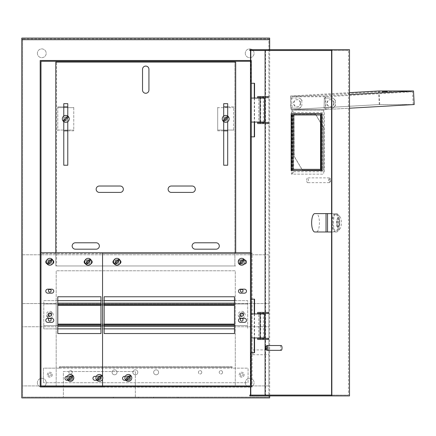 <?xml version="1.0" encoding="UTF-8"?>
<svg xmlns="http://www.w3.org/2000/svg" width="436" height="436" viewBox="0 0 436 436"><rect width="100%" height="100%" fill="white"/><g stroke="black" fill="none" stroke-linecap="round" stroke-linejoin="round"><path stroke-width="0.33" stroke-dasharray="2.18 1.64" d="M264.592 98.062L251.278 98.062L251.278 122.053L251.278 98.062M264.592 122.053L258.755 122.053L258.761 98.062L258.755 122.053L251.278 122.053M260.074 122.053L260.074 98.062M264.592 313.947L251.278 313.947L251.278 337.938L251.278 313.947M264.592 337.938L258.755 337.938L258.761 313.947L258.755 337.938L251.278 337.938M260.074 337.938L260.074 313.947M115.589 261.774A1.357 1.357 0 0 0 116.952 263.137A1.357 1.357 0 0 0 118.309 261.774A1.357 1.357 0 0 0 116.952 260.417A1.357 1.357 0 0 0 115.589 261.774A1.357 1.357 0 0 0 116.952 263.137A1.357 1.357 0 0 0 118.309 261.774A1.357 1.357 0 0 0 116.952 260.417A1.357 1.357 0 0 0 115.589 261.774M86.808 261.774A1.357 1.357 0 0 0 88.165 263.137A1.357 1.357 0 0 0 89.522 261.774A1.357 1.357 0 0 0 88.165 260.417A1.357 1.357 0 0 0 86.808 261.774A1.357 1.357 0 0 0 88.165 263.137A1.357 1.357 0 0 0 89.522 261.774A1.357 1.357 0 0 0 88.165 260.417A1.357 1.357 0 0 0 86.808 261.774M48.423 314.748A1.357 1.357 0 0 0 49.786 316.105A1.357 1.357 0 0 0 51.143 314.748A1.357 1.357 0 0 0 49.786 313.391A1.357 1.357 0 0 0 48.423 314.748A1.357 1.357 0 0 0 49.786 316.105A1.357 1.357 0 0 0 51.143 314.748A1.357 1.357 0 0 0 49.786 313.391A1.357 1.357 0 0 0 48.423 314.748M48.423 374.715A1.357 1.357 0 0 0 49.786 376.077A1.357 1.357 0 0 0 51.143 374.715A1.357 1.357 0 0 0 49.786 373.358A1.357 1.357 0 0 0 48.423 374.715A1.357 1.357 0 0 0 49.786 376.077A1.357 1.357 0 0 0 51.143 374.715A1.357 1.357 0 0 0 49.786 373.358A1.357 1.357 0 0 0 48.423 374.715M240.323 374.715A1.357 1.357 0 0 0 241.686 376.077A1.357 1.357 0 0 0 243.043 374.715A1.357 1.357 0 0 0 241.686 373.358A1.357 1.357 0 0 0 240.323 374.715A1.357 1.357 0 0 0 241.686 376.077A1.357 1.357 0 0 0 243.043 374.715A1.357 1.357 0 0 0 241.686 373.358A1.357 1.357 0 0 0 240.323 374.715M240.323 314.748A1.357 1.357 0 0 0 241.686 316.105A1.357 1.357 0 0 0 243.043 314.748A1.357 1.357 0 0 0 241.686 313.391A1.357 1.357 0 0 0 240.323 314.748A1.357 1.357 0 0 0 241.686 316.105A1.357 1.357 0 0 0 243.043 314.748A1.357 1.357 0 0 0 241.686 313.391A1.357 1.357 0 0 0 240.323 314.748M48.423 261.774A1.357 1.357 0 0 0 49.786 263.137A1.357 1.357 0 0 0 51.143 261.774A1.357 1.357 0 0 0 49.786 260.417A1.357 1.357 0 0 0 48.423 261.774A1.357 1.357 0 0 0 49.786 263.137A1.357 1.357 0 0 0 51.143 261.774A1.357 1.357 0 0 0 49.786 260.417A1.357 1.357 0 0 0 48.423 261.774M48.423 319.746A1.357 1.357 0 0 0 49.786 321.103A1.357 1.357 0 0 0 51.143 319.746A1.357 1.357 0 0 0 49.786 318.389A1.357 1.357 0 0 0 48.423 319.746M48.423 290.763A1.357 1.357 0 0 0 49.786 292.12A1.357 1.357 0 0 0 51.143 290.763A1.357 1.357 0 0 0 49.786 289.4A1.357 1.357 0 0 0 48.423 290.763M240.323 319.746A1.357 1.357 0 0 0 241.686 321.103A1.357 1.357 0 0 0 243.043 319.746A1.357 1.357 0 0 0 241.686 318.389A1.357 1.357 0 0 0 240.323 319.746M240.323 290.763A1.357 1.357 0 0 0 241.686 292.12A1.357 1.357 0 0 0 243.043 290.763A1.357 1.357 0 0 0 241.686 289.4A1.357 1.357 0 0 0 240.323 290.763M240.323 261.774A1.357 1.357 0 0 0 241.686 263.137A1.357 1.357 0 0 0 243.043 261.774A1.357 1.357 0 0 0 241.686 260.417A1.357 1.357 0 0 0 240.323 261.774A1.357 1.357 0 0 0 241.686 263.137A1.357 1.357 0 0 0 243.043 261.774A1.357 1.357 0 0 0 241.686 260.417A1.357 1.357 0 0 0 240.323 261.774M69.013 377.914A1.357 1.357 0 0 0 70.376 379.276A1.357 1.357 0 0 0 71.733 377.914A1.357 1.357 0 0 0 70.376 376.557A1.357 1.357 0 0 0 69.013 377.914A1.357 1.357 0 0 0 70.376 379.276A1.357 1.357 0 0 0 71.733 377.914A1.357 1.357 0 0 0 70.376 376.557A1.357 1.357 0 0 0 69.013 377.914M126.985 377.914A1.357 1.357 0 0 0 128.342 379.276A1.357 1.357 0 0 0 129.705 377.914A1.357 1.357 0 0 0 128.342 376.557A1.357 1.357 0 0 0 126.985 377.914A1.357 1.357 0 0 0 128.342 379.276A1.357 1.357 0 0 0 129.705 377.914A1.357 1.357 0 0 0 128.342 376.557A1.357 1.357 0 0 0 126.985 377.914M98.002 377.914A1.357 1.357 0 0 0 99.359 379.276A1.357 1.357 0 0 0 100.716 377.914A1.357 1.357 0 0 0 99.359 376.557A1.357 1.357 0 0 0 98.002 377.914A1.357 1.357 0 0 0 99.359 379.276A1.357 1.357 0 0 0 100.716 377.914A1.357 1.357 0 0 0 99.359 376.557A1.357 1.357 0 0 0 98.002 377.914M64.577 118.854A1.199 1.199 0 0 0 65.776 120.053A1.199 1.199 0 0 0 66.975 118.854A1.199 1.199 0 0 0 65.776 117.655A1.199 1.199 0 0 0 64.577 118.854A1.199 1.199 0 0 0 65.776 120.053A1.199 1.199 0 0 0 66.975 118.854A1.199 1.199 0 0 0 65.776 117.655A1.199 1.199 0 0 0 64.577 118.854M224.491 118.854A1.199 1.199 0 0 0 225.69 120.053A1.199 1.199 0 0 0 226.889 118.854A1.199 1.199 0 0 1 225.69 120.053A1.199 1.199 0 0 1 224.491 118.854A1.199 1.199 0 0 1 225.69 117.655A1.199 1.199 0 0 1 226.889 118.854A1.199 1.199 0 0 0 225.69 117.655A1.199 1.199 0 0 0 224.491 118.854M252.875 352.326L252.875 354.73L252.875 352.326M268.87 352.326L268.87 354.73L268.87 352.326M125.742 397.905L113.349 397.905L125.742 397.905M125.742 397.103L113.349 397.103L125.742 397.103M165.724 397.905L153.33 397.905L165.724 397.905M165.724 397.103L153.33 397.103L165.724 397.103M37.392 382.71A4.398 4.398 0 0 0 41.791 387.108A4.398 4.398 0 0 0 46.189 382.71A4.398 4.398 0 0 0 41.791 378.317A4.398 4.398 0 0 0 37.392 382.71A4.398 4.398 0 0 0 41.791 387.108A4.398 4.398 0 0 0 46.189 382.71A4.398 4.398 0 0 0 41.791 378.317A4.398 4.398 0 0 0 37.392 382.71M245.283 382.71A4.398 4.398 0 0 0 249.681 387.108A4.398 4.398 0 0 0 254.079 382.71A4.398 4.398 0 0 0 249.681 378.317A4.398 4.398 0 0 0 245.283 382.71A4.398 4.398 0 0 0 249.681 387.108A4.398 4.398 0 0 0 254.079 382.71A4.398 4.398 0 0 0 249.681 378.317A4.398 4.398 0 0 0 245.283 382.71M245.283 53.29A4.398 4.398 0 0 0 249.681 57.683A4.398 4.398 0 0 0 254.079 53.29A4.398 4.398 0 0 0 249.681 48.892A4.398 4.398 0 0 0 245.283 53.29A4.398 4.398 0 0 0 249.681 57.683A4.398 4.398 0 0 0 254.079 53.29A4.398 4.398 0 0 0 249.681 48.892A4.398 4.398 0 0 0 245.283 53.29M37.392 53.29A4.398 4.398 0 0 0 41.791 57.683A4.398 4.398 0 0 0 46.189 53.29A4.398 4.398 0 0 0 41.791 48.892A4.398 4.398 0 0 0 37.392 53.29A4.398 4.398 0 0 0 41.791 57.683A4.398 4.398 0 0 0 46.189 53.29A4.398 4.398 0 0 0 41.791 48.892A4.398 4.398 0 0 0 37.392 53.29M56.184 326.744L56.184 270.772L235.287 270.772L235.287 326.744L268.87 326.744L268.87 254.782L22.601 254.782L22.601 326.744L56.184 326.744L56.184 270.772L235.287 270.772L235.287 326.744L268.87 326.744L268.87 254.782L22.601 254.782L22.601 326.744L56.184 326.744M22.601 38.897L22.601 397.103L268.87 397.103L22.601 397.103L22.601 38.897L268.87 38.897L268.87 397.103L268.87 38.897L22.601 38.897M22.601 303.554L22.601 385.909L56.184 385.909L56.184 303.554L22.601 303.554L22.601 385.909L56.184 385.909L56.184 303.554L22.601 303.554M268.87 385.909L268.87 303.554L235.287 303.554L235.287 385.909L268.87 385.909L268.87 303.554L235.287 303.554L235.287 385.909L268.87 385.909M67.776 106.858L57.781 106.858L57.781 107.659L73.771 107.659L73.771 130.844L63.776 130.844M67.776 130.844L73.771 130.844L73.771 106.858L73.771 107.659L57.781 107.659L57.781 130.844L57.781 106.858L63.776 106.858M223.695 106.858L233.685 106.858L233.685 130.048L217.695 130.048L217.695 130.844L227.69 130.844M223.695 130.844L217.695 130.844L217.695 106.858L217.695 107.659L233.685 107.659L217.695 107.659L217.695 130.048L233.685 130.048L233.685 130.844L233.685 106.858L227.69 106.858M57.781 130.048L73.771 130.048L57.781 130.048M251.278 60.484L251.278 386.71L40.188 386.71L40.188 60.484L251.278 60.484M21.8 39.692L269.666 39.692M269.666 49.688L269.666 395.904M21.8 38.096L21.8 397.905L269.666 397.905L269.666 38.096L21.8 38.096M250.477 61.285L250.477 385.909L40.989 385.909L40.989 61.285L250.477 61.285M63.378 397.103L135.34 397.103L135.34 371.521L63.378 371.521L63.378 397.103L135.34 397.103L135.34 371.521L63.378 371.521L63.378 397.103M219.297 245.986A3.199 3.199 0 0 0 216.098 242.787L195.306 242.787A3.199 3.199 0 0 0 192.107 245.986A3.199 3.199 0 0 0 195.306 249.185L216.098 249.185A3.199 3.199 0 0 0 219.297 245.986M99.359 245.986A3.199 3.199 0 0 0 96.16 242.787L75.374 242.787A3.199 3.199 0 0 0 72.174 245.986A3.199 3.199 0 0 0 75.374 249.185L96.16 249.185A3.199 3.199 0 0 0 99.359 245.986M195.306 189.213A3.199 3.199 0 0 0 192.107 186.019L171.321 186.019A3.199 3.199 0 0 0 168.122 189.213A3.199 3.199 0 0 0 171.321 192.412L192.107 192.412A3.199 3.199 0 0 0 195.306 189.213M123.344 189.213A3.199 3.199 0 0 0 120.145 186.019L99.359 186.019A3.199 3.199 0 0 0 96.16 189.213A3.199 3.199 0 0 0 99.359 192.412L120.145 192.412A3.199 3.199 0 0 0 123.344 189.213M235.685 252.782L235.685 62.081L234.884 62.081L234.884 265.976L234.884 62.081L56.582 62.081L56.582 265.976L56.582 62.081L55.781 62.081L55.781 265.976L235.685 265.976L55.781 265.976L55.781 252.782M227.69 121.655L227.69 116.047M223.695 116.047L223.695 121.655M63.776 116.047L63.776 121.655M67.776 121.655L67.776 116.047M227.69 165.228L227.69 103.659L223.695 103.659L223.695 165.228L227.69 165.228M67.776 103.659L63.776 103.659L63.776 165.228L67.776 165.228L67.776 103.659M148.932 90.067L148.932 69.28A3.199 3.199 0 0 0 145.733 66.081A3.199 3.199 0 0 0 142.534 69.28L142.534 90.067A3.199 3.199 0 0 0 145.733 93.266A3.199 3.199 0 0 0 148.932 90.067M51.786 318.345L47.786 318.345A2 2 0 0 0 45.785 320.346A2 2 0 0 0 47.786 322.346L51.786 322.346A2 2 0 0 0 53.781 320.346A2 2 0 0 0 51.786 318.345M51.786 289.161L47.786 289.161A2 2 0 0 0 45.785 291.161A2 2 0 0 0 47.786 293.161L51.786 293.161A2 2 0 0 0 53.781 291.161A2 2 0 0 0 51.786 289.161M91.288 260.325A2 2 0 0 0 90.165 259.976L86.165 259.976A2 2 0 0 0 84.164 261.976A2 2 0 0 0 86.165 263.976L90.165 263.976A2 2 0 0 0 92.165 261.976A2 2 0 0 0 90.165 259.976L86.165 259.976A2 2 0 0 0 85.042 260.325M67.902 380.312L70.975 380.312A2 2 0 0 0 72.976 378.317A2 2 0 0 0 70.975 376.317L66.975 376.317A2 2 0 0 0 64.975 378.317A2 2 0 0 0 66.975 380.312L70.975 380.312A2 2 0 0 0 72.976 378.317A2 2 0 0 0 70.975 376.317L67.324 376.317M52.909 260.325A2 2 0 0 0 51.786 259.976L47.786 259.976A2 2 0 0 0 45.785 261.976A2 2 0 0 0 47.786 263.976L51.786 263.976A2 2 0 0 0 53.781 261.976A2 2 0 0 0 51.786 259.976L47.786 259.976A2 2 0 0 0 46.663 260.325M96.89 380.312L98.961 380.312A2 2 0 0 0 100.956 378.317A2 2 0 0 0 98.961 376.317L94.961 376.317A2 2 0 0 0 92.961 378.317A2 2 0 0 0 94.961 380.312L98.961 380.312A2 2 0 0 0 100.956 378.317A2 2 0 0 0 98.961 376.317L96.307 376.317M100.956 296.758L57.781 296.758L57.781 333.54L100.956 333.54L100.956 296.758M40.989 252.782L102.558 252.782L102.558 253.583L252.079 253.583L40.188 253.583L40.188 252.782L40.188 387.108L40.188 253.583L102.558 253.583L102.558 387.108L252.079 387.108L252.079 252.782L252.079 387.108L40.188 387.108L102.558 387.108L102.558 252.782L250.477 252.782M85.391 263.818A2 2 0 0 0 86.165 263.976L90.165 263.976A2 2 0 0 0 90.939 263.818M47.012 263.818A2 2 0 0 0 47.786 263.976L51.786 263.976A2 2 0 0 0 52.56 263.818M102.558 376.639L102.558 379.189L102.558 376.639M120.069 260.325A2 2 0 0 0 118.946 259.976L114.951 259.976A2 2 0 0 0 112.951 261.976A2 2 0 0 0 114.951 263.976L118.946 263.976A2 2 0 0 0 120.946 261.976A2 2 0 0 0 118.946 259.976L114.951 259.976A2 2 0 0 0 113.829 260.325M244.482 318.345L240.481 318.345A2 2 0 0 0 238.487 320.346A2 2 0 0 0 240.481 322.346L244.482 322.346A2 2 0 0 0 246.482 320.346A2 2 0 0 0 244.482 318.345M244.482 289.161L240.481 289.161A2 2 0 0 0 238.487 291.161A2 2 0 0 0 240.481 293.161L244.482 293.161A2 2 0 0 0 246.482 291.161A2 2 0 0 0 244.482 289.161M244.623 259.981A2 2 0 0 0 244.482 259.976L240.481 259.976A2 2 0 0 0 238.487 261.976A2 2 0 0 0 240.481 263.976L244.482 263.976A2 2 0 0 0 246.482 261.976A2 2 0 0 0 244.482 259.976L240.481 259.976A2 2 0 0 0 238.487 261.976A2 2 0 0 0 240.481 263.976L244.334 263.976M125.873 380.312L128.544 380.312A2 2 0 0 0 130.544 378.317A2 2 0 0 0 128.544 376.317L124.543 376.317A2 2 0 0 0 122.549 378.317A2 2 0 0 0 124.543 380.312L128.544 380.312A2 2 0 0 0 130.544 378.317A2 2 0 0 0 128.544 376.317L125.296 376.317M234.486 296.758L104.155 296.758L104.155 333.54L234.486 333.54L234.486 296.758M114.178 263.818A2 2 0 0 0 114.951 263.976L118.946 263.976A2 2 0 0 0 119.72 263.818M240.083 314.748A1.597 1.597 0 0 0 241.686 316.345A1.597 1.597 0 0 0 243.283 314.748A1.597 1.597 0 0 1 241.686 316.345A1.597 1.597 0 0 1 240.083 314.748A1.597 1.597 0 0 1 241.686 313.152A1.597 1.597 0 0 1 243.283 314.748A1.597 1.597 0 0 0 241.686 313.152A1.597 1.597 0 0 0 240.083 314.748M48.183 314.748A1.597 1.597 0 0 0 49.786 316.345A1.597 1.597 0 0 0 51.383 314.748A1.597 1.597 0 0 1 49.786 316.345A1.597 1.597 0 0 1 48.183 314.748A1.597 1.597 0 0 1 49.786 313.152A1.597 1.597 0 0 1 51.383 314.748A1.597 1.597 0 0 0 49.786 313.152A1.597 1.597 0 0 0 48.183 314.748M234.486 300.638L247.681 300.638L247.681 328.858L247.681 300.638L43.791 300.638L43.791 303.156L43.791 300.638L57.781 300.638M43.791 325.545L43.791 303.156L43.791 326.341L43.791 325.545L247.681 325.545L43.791 325.545M104.155 300.638L100.956 300.638M57.781 304.595L234.486 304.595M104.155 304.595L100.956 304.595M234.486 324.902L57.781 324.902M104.155 324.902L100.956 324.902M234.486 328.858L43.791 328.858L43.791 326.341L43.791 328.858L57.781 328.858M104.155 328.858L100.956 328.858M247.681 303.952L43.791 303.952L247.681 303.952M72.251 372.317A1.679 1.679 0 0 1 70.572 373.995A1.679 1.679 0 0 1 68.893 372.317A1.679 1.679 0 0 0 70.572 373.995A1.679 1.679 0 0 0 72.251 372.317A1.679 1.679 0 0 0 70.572 370.638A1.679 1.679 0 0 0 68.893 372.317A1.679 1.679 0 0 1 70.572 370.638A1.679 1.679 0 0 1 72.251 372.317M117.028 372.317A2.48 2.48 0 0 1 114.548 374.797A2.48 2.48 0 0 1 112.074 372.317A2.48 2.48 0 0 0 114.548 374.797A2.48 2.48 0 0 0 117.028 372.317A2.48 2.48 0 0 0 114.548 369.837A2.48 2.48 0 0 0 112.074 372.317A2.48 2.48 0 0 1 114.548 369.837A2.48 2.48 0 0 1 117.028 372.317M137.82 372.317A2.48 2.48 0 0 1 135.34 374.797A2.48 2.48 0 0 1 132.86 372.317A2.48 2.48 0 0 0 135.34 374.797A2.48 2.48 0 0 0 137.82 372.317A2.48 2.48 0 0 0 135.34 369.837A2.48 2.48 0 0 0 132.86 372.317A2.48 2.48 0 0 1 135.34 369.837A2.48 2.48 0 0 1 137.82 372.317M158.606 372.317A2.48 2.48 0 0 1 156.126 374.797A2.48 2.48 0 0 1 153.652 372.317A2.48 2.48 0 0 0 156.126 374.797A2.48 2.48 0 0 0 158.606 372.317A2.48 2.48 0 0 0 156.126 369.837A2.48 2.48 0 0 0 153.652 372.317A2.48 2.48 0 0 1 156.126 369.837A2.48 2.48 0 0 1 158.606 372.317M201.786 372.317A1.679 1.679 0 0 1 200.108 373.995A1.679 1.679 0 0 1 198.424 372.317A1.679 1.679 0 0 0 200.108 373.995A1.679 1.679 0 0 0 201.786 372.317A1.679 1.679 0 0 0 200.108 370.638A1.679 1.679 0 0 0 198.424 372.317A1.679 1.679 0 0 1 200.108 370.638A1.679 1.679 0 0 1 201.786 372.317M222.573 372.317A1.679 1.679 0 0 1 220.894 373.995A1.679 1.679 0 0 1 219.215 372.317A1.679 1.679 0 0 0 220.894 373.995A1.679 1.679 0 0 0 222.573 372.317A1.679 1.679 0 0 0 220.894 370.638A1.679 1.679 0 0 0 219.215 372.317A1.679 1.679 0 0 1 220.894 370.638A1.679 1.679 0 0 1 222.573 372.317M244.16 374.715A2.48 2.48 0 0 1 241.686 377.195A2.48 2.48 0 0 1 239.206 374.715A2.48 2.48 0 0 1 241.686 372.24A2.48 2.48 0 0 1 244.16 374.715A2.48 2.48 0 0 1 241.686 377.195A2.48 2.48 0 0 1 239.206 374.715A2.48 2.48 0 0 1 241.686 372.24A2.48 2.48 0 0 1 244.16 374.715M52.266 374.715A2.48 2.48 0 0 1 49.786 377.195A2.48 2.48 0 0 1 47.306 374.715A2.48 2.48 0 0 1 49.786 372.24A2.48 2.48 0 0 1 52.266 374.715A2.48 2.48 0 0 1 49.786 377.195A2.48 2.48 0 0 1 47.306 374.715A2.48 2.48 0 0 1 49.786 372.24A2.48 2.48 0 0 1 52.266 374.715M232.088 366.72L59.378 366.72L59.378 368.158L43.387 368.158L43.387 382.71L43.387 368.158L59.378 368.158L59.378 366.72L232.088 366.72L232.088 368.158L248.079 368.158L248.079 382.71L43.387 382.71L248.079 382.71L248.079 368.158L232.088 368.158L232.088 367.363L59.378 367.363L232.088 367.363M261.082 96.547L263.393 96.547L261.082 96.547M261.082 97.664L263.393 97.664L261.082 97.664M268.298 97.664L265.562 97.664L265.562 96.547L257.676 96.547M265.562 97.664L257.676 97.664M268.298 96.547L265.562 96.547M261.082 122.451L263.393 122.451L261.082 122.451M261.082 123.568L263.393 123.568L261.082 123.568M268.298 123.568L265.562 123.568L265.562 122.451L257.676 122.451M265.562 123.568L257.676 123.568M268.298 122.451L265.562 122.451M261.082 338.336L263.393 338.336L261.082 338.336M261.082 339.453L263.393 339.453L261.082 339.453M268.298 339.453L265.562 339.453L265.562 338.336L257.676 338.336M265.562 339.453L257.676 339.453M268.298 338.336L265.562 338.336M261.082 312.432L263.393 312.432L261.082 312.432M261.082 313.549L263.393 313.549L261.082 313.549M268.298 313.549L265.562 313.549L265.562 312.432L257.676 312.432M265.562 313.549L257.676 313.549M268.298 312.432L265.562 312.432M300.328 103.261A3.597 3.379 -90 0 1 296.943 106.858A3.597 3.379 -90 0 1 293.564 103.261A3.597 3.379 -90 0 1 296.943 99.664A3.597 3.379 -90 0 1 300.328 103.261M300.6 103.261A3.597 3.379 -90 0 1 297.221 106.858A3.597 3.379 -90 0 1 293.837 103.261A3.597 3.379 -90 0 1 297.221 99.664A3.597 3.379 -90 0 1 300.6 103.261M333.965 103.261A3.597 3.379 -90 0 1 330.581 106.858A3.597 3.379 -90 0 1 327.202 103.261A3.597 3.379 -90 0 1 330.581 99.664A3.597 3.379 -90 0 1 333.965 103.261M333.693 103.261A3.597 3.379 -90 0 1 330.308 106.858A3.597 3.379 -90 0 1 326.929 103.261A3.597 3.379 -90 0 1 330.308 99.664A3.597 3.379 -90 0 1 333.693 103.261M266.63 350.163A2.398 0.823 90 0 1 266.113 347.933A2.398 0.823 90 0 1 266.63 345.699M329.523 180.259A1.597 0.545 90 0 1 330.27 178.771A1.597 0.545 90 0 1 330.613 180.259A1.597 0.545 90 0 1 330.27 181.752A1.597 0.545 90 0 1 329.523 180.259M330.139 180.259A2.398 0.823 -90 0 0 329.616 178.024A2.398 0.823 -90 0 0 329.316 177.861A2.398 0.823 -90 0 0 328.499 180.259A2.398 0.823 -90 0 0 329.316 182.657A2.398 0.823 -90 0 0 329.616 182.493A2.398 0.823 -90 0 0 330.139 180.259M306.71 180.259A2.398 0.823 90 0 1 307.527 177.861A2.398 0.823 90 0 1 308.35 180.259A2.398 0.823 90 0 1 307.527 182.657A2.398 0.823 90 0 1 306.71 180.259M337.028 222.796A6.398 2.185 90 0 1 340.009 216.839A6.398 2.185 90 0 1 341.399 222.796A6.398 2.185 90 0 1 340.009 228.753A6.398 2.185 90 0 1 337.028 222.796M339.731 222.796A9.194 3.145 -90 0 0 337.726 214.234A9.194 3.145 -90 0 0 336.581 213.602A9.194 3.145 -90 0 0 333.436 222.796A9.194 3.145 -90 0 0 336.581 231.99A9.194 3.145 -90 0 0 337.726 231.363A9.194 3.145 -90 0 0 339.731 222.796M314.792 213.602L316.296 213.602A9.194 3.145 90 0 1 319.441 222.796A9.194 3.145 90 0 1 316.296 231.99L314.792 231.99M331.938 222.796A9.194 3.145 90 0 1 335.082 213.602A9.194 3.145 90 0 1 338.227 222.796A9.194 3.145 90 0 1 335.082 231.99A9.194 3.145 90 0 1 331.938 222.796M332.69 222.796A9.194 3.145 90 0 1 335.834 213.602A9.194 3.145 90 0 1 338.979 222.796A9.194 3.145 90 0 1 335.834 231.99A9.194 3.145 90 0 1 332.69 222.796M281.209 345.53A2.398 0.823 -90 0 0 280.386 347.933A2.398 0.823 -90 0 0 281.209 350.331M299.576 108.139L290.981 108.139L290.708 98.062L299.576 98.062L301.832 100.46L301.832 105.741L299.576 108.139L290.708 108.139L290.708 98.062M290.981 108.139L290.708 108.139M292.583 170.547L292.583 113.774M291.831 113.654L322.471 113.654L322.471 170.667L291.831 170.667M349.509 395.904L265.551 395.904L265.551 49.688L349.509 49.688M324.073 108.139L324.346 98.062L333.213 98.062L335.191 100.46L335.191 105.741L332.94 108.139L324.073 108.139L324.346 98.062M251.278 352.729L250.798 352.729L250.798 386.71M250.798 352.729L250.526 386.71M249.806 395.904L252.439 395.904L250.526 395.904L250.526 395.103M252.439 395.904L252.439 395.103L249.806 395.103M265.072 395.103L252.439 395.103M250.526 299.156L250.526 136.844L250.526 299.156L254.553 299.156M291.831 170.547L291.831 113.774M348.478 50.489L331.578 50.489L348.478 50.489L348.478 395.103L331.578 395.103L348.478 395.103M265.072 339.453L265.072 338.336M265.072 313.549L265.072 312.432M265.072 123.568L265.072 122.451M265.072 97.664L265.072 96.547M249.806 49.688L265.551 49.688M254.553 352.729L250.526 352.729M254.281 313.947L254.281 337.938M254.553 136.844L250.526 136.844M254.281 98.062L254.281 122.053M250.526 60.484L250.526 83.271L254.553 83.271M250.526 50.489L250.526 49.688M250.526 395.904L265.551 395.904M249.806 50.489L265.072 50.489M254.553 313.947L254.553 337.938M250.798 60.484L250.798 83.271L251.278 83.271M254.553 98.062L254.553 122.053M251.278 136.844L250.798 136.844M250.798 299.156L251.278 299.156M339.486 219.199L339.486 226.393L338.941 226.393L338.941 219.199L339.486 219.199L337.235 219.199L337.235 226.393L339.486 226.393M337.235 226.393L336.685 226.393L336.685 219.199L337.235 219.199M336.685 219.199L338.941 219.199M336.685 226.393L338.941 226.393M316.296 213.602L327.534 213.602L316.296 213.602M250.526 83.271L250.798 83.271M252.439 50.489L252.439 49.688M321.724 170.667L322.471 170.667M321.724 113.654L322.471 113.654M324.073 98.062L332.94 98.062M332.94 108.139L324.346 108.139M333.213 108.139L335.191 105.741M335.191 100.46L335.464 105.741M335.464 100.46L333.213 98.062M290.981 98.062L299.576 98.062M301.832 100.46L301.832 105.741M299.848 108.139L302.104 105.741M302.104 100.46L299.848 98.062M323.665 110.177L323.665 174.144L291.395 174.144L291.395 110.177L324.417 110.177L291.395 110.177M291.15 113.774L292.649 113.774L292.649 170.547L291.15 170.547M322.406 113.774L321.724 113.774L322.433 113.856L322.433 170.465L321.724 170.547L322.406 170.547M293.717 112.575L324.346 112.575L324.346 171.746L293.717 171.746L293.717 112.575L292.147 110.177L292.147 174.144L323.665 174.144M324.346 171.746L324.346 112.575M293.717 171.746L292.147 174.144L291.395 174.144M294.262 114.178L315.593 114.178L323.801 128.026L323.801 170.144L302.47 170.144L294.262 156.295L294.077 114.178L315.593 114.178M315.408 114.178L323.61 128.026L323.61 170.144L302.279 170.144L294.077 156.295L294.077 114.178M291.531 114.973L293.036 114.973M291.531 169.348L293.036 169.348M322.024 169.348L320.52 169.348L322.024 169.348L322.024 114.973L320.52 114.973L322.024 114.973M387.059 92.361L382.23 92.541L387.059 92.361M414.2 104.536L379.745 104.536L291.21 109.567L325.665 109.567L324.983 95.996L349.509 94.601M325.665 109.567L349.509 108.215M291.21 109.567L290.529 95.996L324.983 95.996M349.509 92.645L290.529 95.996M379.745 104.536L379.064 90.966M292.234 109.529L326.144 109.529L413.175 104.58L379.266 104.58L292.234 109.529L291.591 96.754L325.501 96.754L412.538 91.805L378.622 91.805L291.591 96.754M413.175 104.58L412.538 91.805M326.144 109.529L325.501 96.754M379.266 104.58L378.622 91.805M48.374 260.363A2 2 0 0 0 48.374 263.191A2 2 0 0 0 51.197 263.191A2 2 0 0 0 51.197 260.363A2 2 0 0 0 48.374 260.363A2 2 0 0 0 48.374 263.191A2 2 0 0 0 51.197 263.191A2 2 0 0 0 51.197 260.363A2 2 0 0 0 48.374 260.363M52.331 260.025L48.031 264.325M47.241 263.529L51.541 259.229M86.753 260.363A2 2 0 0 0 86.753 263.191A2 2 0 0 0 89.576 263.191A2 2 0 0 0 89.576 260.363A2 2 0 0 0 86.753 260.363A2 2 0 0 0 86.753 263.191A2 2 0 0 0 89.576 263.191A2 2 0 0 0 89.576 260.363A2 2 0 0 0 86.753 260.363M90.71 260.025L86.41 264.325M85.62 263.529L89.92 259.229M68.959 376.502A2 2 0 0 0 68.959 379.331A2 2 0 0 0 71.787 379.331A2 2 0 0 0 71.787 376.502A2 2 0 0 0 68.959 376.502A2 2 0 0 0 68.959 379.331A2 2 0 0 0 71.787 379.331A2 2 0 0 0 71.787 376.502A2 2 0 0 0 68.959 376.502M72.921 376.159L68.621 380.459M67.831 379.669L72.131 375.369M97.947 376.502A2 2 0 0 0 97.947 379.331A2 2 0 0 0 100.771 379.331A2 2 0 0 0 100.771 376.502A2 2 0 0 0 97.947 376.502A2 2 0 0 0 97.947 379.331A2 2 0 0 0 100.771 379.331A2 2 0 0 0 100.771 376.502A2 2 0 0 0 97.947 376.502M101.904 376.159L97.604 380.459M96.814 379.669L101.114 375.369M115.535 260.363A2 2 0 0 0 115.535 263.191A2 2 0 0 0 118.363 263.191A2 2 0 0 0 118.363 260.363A2 2 0 0 0 115.535 260.363A2 2 0 0 0 115.535 263.191A2 2 0 0 0 118.363 263.191A2 2 0 0 0 118.363 260.363A2 2 0 0 0 115.535 260.363M119.497 260.025L115.197 264.325M114.406 263.529L118.701 259.229M240.269 260.363A2 2 0 0 0 240.269 263.191A2 2 0 0 0 243.097 263.191A2 2 0 0 0 243.097 260.363A2 2 0 0 0 240.269 260.363A2 2 0 0 0 240.269 263.191A2 2 0 0 0 243.097 263.191A2 2 0 0 0 243.097 260.363A2 2 0 0 0 240.269 260.363M244.231 260.025L239.931 264.325M239.135 263.529L243.435 259.229M47.35 317.185A3.444 3.444 0 0 0 52.222 317.185A3.444 3.444 0 0 0 52.222 312.312A3.444 3.444 0 0 0 47.35 312.312A3.444 3.444 0 0 0 47.35 317.185M48.031 317.294A3.09 3.09 0 0 1 47.241 316.503L51.541 312.203A3.09 3.09 0 0 1 52.331 312.993L48.031 317.294L52.331 312.993M48.374 313.337A2 2 0 0 0 48.374 316.16A2 2 0 0 0 51.197 316.16A2 2 0 0 0 51.197 313.337A2 2 0 0 0 48.374 313.337A2 2 0 0 0 48.374 316.16A2 2 0 0 0 51.197 316.16A2 2 0 0 0 51.197 313.337A2 2 0 0 0 48.374 313.337M51.541 312.203L47.241 316.503M239.25 317.185A3.444 3.444 0 0 0 244.116 317.185A3.444 3.444 0 0 0 244.116 312.312A3.444 3.444 0 0 0 239.25 312.312A3.444 3.444 0 0 0 239.25 317.185M239.931 317.294A3.09 3.09 0 0 1 239.135 316.503L243.435 312.203A3.09 3.09 0 0 1 244.231 312.993L239.931 317.294L244.231 312.993M240.269 313.337A2 2 0 0 0 240.269 316.16A2 2 0 0 0 243.097 316.16A2 2 0 0 0 243.097 313.337A2 2 0 0 0 240.269 313.337A2 2 0 0 0 240.269 316.16A2 2 0 0 0 243.097 316.16A2 2 0 0 0 243.097 313.337A2 2 0 0 0 240.269 313.337M243.435 312.203L239.135 316.503M64.365 117.437A2 2 0 0 0 64.365 120.265A2 2 0 0 0 67.188 120.265A2 2 0 0 0 67.188 117.437A2 2 0 0 0 64.365 117.437A2 2 0 0 0 64.365 120.265A2 2 0 0 0 67.188 120.265A2 2 0 0 0 67.188 117.437A2 2 0 0 0 64.365 117.437M68.321 117.099L64.021 121.399M63.231 120.609L67.531 116.308M224.278 117.437A2 2 0 0 0 224.278 120.265A2 2 0 0 0 227.107 120.265A2 2 0 0 0 227.107 117.437A2 2 0 0 0 224.278 117.437A2 2 0 0 0 224.278 120.265A2 2 0 0 0 227.107 120.265A2 2 0 0 0 227.107 117.437A2 2 0 0 0 224.278 117.437M228.235 117.099L223.935 121.399M223.145 120.609L227.445 116.308M126.931 376.502A2 2 0 0 0 126.931 379.331A2 2 0 0 0 129.759 379.331A2 2 0 0 0 129.759 376.502A2 2 0 0 0 126.931 376.502A2 2 0 0 0 126.931 379.331A2 2 0 0 0 129.759 379.331A2 2 0 0 0 129.759 376.502A2 2 0 0 0 126.931 376.502M130.887 376.159L126.587 380.459M125.797 379.669L130.097 375.369M259.97 122.053L259.97 98.062L259.954 122.053M260.744 122.053L260.744 98.062M259.97 337.938L259.97 313.947L259.954 337.938M260.744 337.938L260.744 313.947M234.486 303.156L57.781 303.156M104.155 303.156L100.956 303.156M57.781 305.396L234.486 305.396M104.155 305.396L100.956 305.396M57.781 324.106L234.486 324.106M104.155 324.106L100.956 324.106M57.781 326.341L234.486 326.341M104.155 326.341L100.956 326.341M59.378 368.158L232.088 368.158L59.378 368.158M260.303 97.664L260.303 96.547M260.303 123.568L260.303 122.451M260.303 339.453L260.303 338.336M260.303 313.549L260.303 312.432M291.123 113.856L292.621 113.856M291.123 170.465L292.621 170.465M321.724 170.465L322.433 170.465M321.724 113.856L322.433 113.856M263.393 122.053L263.393 98.062M263.393 337.938L263.393 313.947M252.875 349.928L268.87 349.928M113.349 397.103L113.349 397.905L113.349 397.103M153.33 397.103L153.33 397.905L153.33 397.103M138.136 397.103L138.136 397.905L138.136 397.103M178.117 397.103L178.117 397.905L178.117 397.103M252.875 354.73L268.87 354.73M259.954 97.664L259.954 96.547M263.393 97.664L263.393 96.547M259.954 123.568L259.954 122.451M263.393 123.568L263.393 122.451M259.954 339.453L259.954 338.336M263.393 339.453L263.393 338.336M259.954 313.549L259.954 312.432M263.393 313.549L263.393 312.432M297.221 106.858L296.943 106.858M330.308 106.858L330.581 106.858M330.27 178.771L329.616 178.024M329.316 177.861L307.527 177.861M340.009 216.839L337.726 214.234M331.578 213.602L335.082 213.602M335.834 213.602L336.581 213.602M335.834 231.99L336.581 231.99M331.578 231.99L335.082 231.99M340.009 228.753L337.726 231.363M329.316 182.657L307.527 182.657M330.27 181.752L329.616 182.493M330.308 99.664L330.581 99.664M297.221 99.664L296.943 99.664M389.419 92.181L389.381 91.38M382.23 92.541L382.192 91.74"/><path stroke-width="0.65" d="M251.278 122.053L264.592 122.053L264.592 98.062L251.278 98.062M251.278 337.938L264.592 337.938L264.592 313.947L251.278 313.947M48.423 319.746A1.357 1.357 0 0 0 49.786 321.103A1.357 1.357 0 0 0 51.143 319.746A1.357 1.357 0 0 0 49.786 318.389A1.357 1.357 0 0 0 48.423 319.746M48.423 290.763A1.357 1.357 0 0 0 49.786 292.12A1.357 1.357 0 0 0 51.143 290.763A1.357 1.357 0 0 0 49.786 289.4A1.357 1.357 0 0 0 48.423 290.763M240.323 319.746A1.357 1.357 0 0 0 241.686 321.103A1.357 1.357 0 0 0 243.043 319.746A1.357 1.357 0 0 0 241.686 318.389A1.357 1.357 0 0 0 240.323 319.746M240.323 290.763A1.357 1.357 0 0 0 241.686 292.12A1.357 1.357 0 0 0 243.043 290.763A1.357 1.357 0 0 0 241.686 289.4A1.357 1.357 0 0 0 240.323 290.763M21.8 39.692L269.666 39.692L269.666 38.096L21.8 38.096L21.8 397.905L269.666 397.905L269.666 395.904M269.666 39.692L269.666 49.688M251.278 386.71L40.188 386.71L40.188 60.484L251.278 60.484L251.278 386.71M40.989 61.285L40.989 385.909L250.477 385.909L250.477 61.285L40.989 61.285M227.69 130.844L223.695 130.844M227.69 106.858L223.695 106.858M63.776 130.844L67.776 130.844M63.776 106.858L67.776 106.858M219.297 245.986A3.199 3.199 0 0 0 216.098 242.787L195.306 242.787A3.199 3.199 0 0 0 192.107 245.986A3.199 3.199 0 0 0 195.306 249.185L216.098 249.185A3.199 3.199 0 0 0 219.297 245.986M99.359 245.986A3.199 3.199 0 0 0 96.16 242.787L75.374 242.787A3.199 3.199 0 0 0 72.174 245.986A3.199 3.199 0 0 0 75.374 249.185L96.16 249.185A3.199 3.199 0 0 0 99.359 245.986M195.306 189.213A3.199 3.199 0 0 0 192.107 186.019L171.321 186.019A3.199 3.199 0 0 0 168.122 189.213A3.199 3.199 0 0 0 171.321 192.412L192.107 192.412A3.199 3.199 0 0 0 195.306 189.213M123.344 189.213A3.199 3.199 0 0 0 120.145 186.019L99.359 186.019A3.199 3.199 0 0 0 96.16 189.213A3.199 3.199 0 0 0 99.359 192.412L120.145 192.412A3.199 3.199 0 0 0 123.344 189.213M235.685 252.782L235.685 62.081L55.781 62.081L55.781 252.782M227.69 116.047L227.69 103.659L223.695 103.659L223.695 116.047M223.695 121.655L223.695 165.228L227.69 165.228L227.69 121.655M67.776 116.047L67.776 103.659L63.776 103.659L63.776 116.047M63.776 121.655L63.776 165.228L67.776 165.228L67.776 121.655M148.932 69.28A3.199 3.199 0 0 0 145.733 66.081A3.199 3.199 0 0 0 142.534 69.28L142.534 90.067A3.199 3.199 0 0 0 145.733 93.266A3.199 3.199 0 0 0 148.932 90.067L148.932 69.28M47.786 318.345A2 2 0 0 0 45.785 320.346A2 2 0 0 0 47.786 322.346L51.786 322.346A2 2 0 0 0 53.781 320.346A2 2 0 0 0 51.786 318.345L47.786 318.345M47.786 289.161A2 2 0 0 0 45.785 291.161A2 2 0 0 0 47.786 293.161L51.786 293.161A2 2 0 0 0 53.781 291.161A2 2 0 0 0 51.786 289.161L47.786 289.161M85.042 260.325A2 2 0 0 0 85.391 263.818M90.939 263.818A2 2 0 0 0 91.288 260.325M67.324 376.317L66.975 376.317A2 2 0 0 0 64.975 378.317A2 2 0 0 0 66.975 380.312L67.902 380.312M46.663 260.325A2 2 0 0 0 47.012 263.818M52.56 263.818A2 2 0 0 0 52.909 260.325M96.307 376.317L94.961 376.317A2 2 0 0 0 92.961 378.317A2 2 0 0 0 94.961 380.312L96.89 380.312M57.781 296.758L57.781 333.54L100.956 333.54L100.956 296.758L57.781 296.758M40.989 252.782L102.558 252.782L102.558 376.639L102.558 252.782L250.477 252.782M102.558 379.189L102.558 385.909L102.558 379.189M113.829 260.325A2 2 0 0 0 114.178 263.818M119.72 263.818A2 2 0 0 0 120.069 260.325M240.481 318.345A2 2 0 0 0 238.487 320.346A2 2 0 0 0 240.481 322.346L244.482 322.346A2 2 0 0 0 246.482 320.346A2 2 0 0 0 244.482 318.345L240.481 318.345M240.481 289.161A2 2 0 0 0 238.487 291.161A2 2 0 0 0 240.481 293.161L244.482 293.161A2 2 0 0 0 246.482 291.161A2 2 0 0 0 244.482 289.161L240.481 289.161M244.334 263.976L244.482 263.976A2 2 0 0 0 246.482 262.047A2 2 0 0 0 244.623 259.981M125.296 376.317L124.543 376.317A2 2 0 0 0 122.549 378.317A2 2 0 0 0 124.543 380.312L125.873 380.312M104.155 296.758L104.155 333.54L234.486 333.54L234.486 296.758L104.155 296.758M234.486 300.638L104.155 300.638M100.956 300.638L57.781 300.638M234.486 304.595L104.155 304.595M100.956 304.595L57.781 304.595M234.486 324.902L104.155 324.902M100.956 324.902L57.781 324.902M234.486 328.858L104.155 328.858M100.956 328.858L57.781 328.858M263.039 97.664L257.676 97.664L257.676 96.547L268.298 96.547L268.298 97.664L263.039 97.664L263.039 96.547M263.039 123.568L257.676 123.568L257.676 122.451L268.298 122.451L268.298 123.568L263.039 123.568L263.039 122.451M263.039 339.453L257.676 339.453L257.676 338.336L268.298 338.336L268.298 339.453L263.039 339.453L263.039 338.336M263.039 313.549L257.676 313.549L257.676 312.432L268.298 312.432L268.298 313.549L263.039 313.549L263.039 312.432M266.728 347.933A1.597 0.545 -90 0 0 265.982 346.44A1.597 0.545 -90 0 0 265.633 347.933A1.597 0.545 -90 0 0 265.982 349.421A1.597 0.545 -90 0 0 266.728 347.933M265.982 346.44L266.63 345.699A2.398 0.823 90 0 1 266.93 345.53A2.398 0.823 90 0 1 267.753 347.933A2.398 0.823 90 0 1 266.93 350.331A2.398 0.823 90 0 1 266.63 350.163L265.982 349.421M327.534 231.99L327.534 213.602L314.792 213.602A9.194 3.145 -90 0 0 311.647 222.796A9.194 3.145 -90 0 0 314.792 231.99L331.578 231.99M266.93 350.331L281.209 350.331A2.398 0.823 -90 0 0 282.027 347.933A2.398 0.823 -90 0 0 281.209 345.53L266.93 345.53M265.072 96.547L265.072 50.489L331.578 50.489L249.806 50.489L249.806 49.688L349.509 49.688L349.509 395.904L249.806 395.904L249.806 395.103L331.578 395.103L265.072 395.103L265.072 339.453M250.798 386.71L250.798 395.103M250.526 395.103L250.526 386.71M291.831 113.774L321.724 113.654L321.724 170.667L291.831 170.547M265.072 338.336L265.072 313.549M265.072 312.432L265.072 123.568M265.072 122.451L265.072 97.664M331.851 49.688L331.851 395.904M254.281 299.156L254.281 313.947M254.281 337.938L254.281 352.729M254.281 83.271L254.281 98.062M254.281 122.053L254.281 136.844M250.526 60.484L250.526 50.489M331.578 50.489L331.578 395.103M251.278 299.156L254.553 299.156L254.553 313.947M254.553 337.938L254.553 352.729L251.278 352.729M250.798 50.489L250.798 60.484M251.278 83.271L254.553 83.271L254.553 98.062M254.553 122.053L254.553 136.844L251.278 136.844M326.035 213.602L326.035 231.99M320.901 113.774L291.15 113.774L291.15 170.547L320.929 170.465L320.901 113.774L321.724 113.774L292.649 113.774M292.649 170.547L320.901 170.547M291.531 114.973L291.531 169.348L320.52 169.348L320.52 114.973L291.531 114.973M320.52 114.973L293.036 114.973L293.036 169.348L320.52 169.348M387.015 91.56L382.192 91.74L387.015 91.56M349.509 94.601L413.519 90.966L379.064 90.966L349.509 92.645M349.509 108.215L414.2 104.536L413.519 90.966M47.35 264.211A3.444 3.444 0 0 0 52.222 264.211A3.444 3.444 0 0 0 52.222 259.344A3.444 3.444 0 0 0 47.35 259.344A3.444 3.444 0 0 0 47.35 264.211M51.971 259.589A3.09 3.09 0 0 1 52.331 260.025L48.031 264.325A3.09 3.09 0 0 1 47.241 263.529L51.541 259.229A3.09 3.09 0 0 1 51.971 259.589M85.729 264.211A3.444 3.444 0 0 0 90.601 264.211A3.444 3.444 0 0 0 90.601 259.344A3.444 3.444 0 0 0 85.729 259.344A3.444 3.444 0 0 0 85.729 264.211M90.35 259.589A3.09 3.09 0 0 1 90.71 260.025L86.41 264.325A3.09 3.09 0 0 1 85.62 263.529L89.92 259.229A3.09 3.09 0 0 1 90.35 259.589M67.94 380.35A3.444 3.444 0 0 0 72.812 380.35A3.444 3.444 0 0 0 72.812 375.478A3.444 3.444 0 0 0 67.94 375.478A3.444 3.444 0 0 0 67.94 380.35M72.561 375.728A3.09 3.09 0 0 1 72.921 376.159L68.621 380.459A3.09 3.09 0 0 1 67.831 379.669L72.131 375.369A3.09 3.09 0 0 1 72.561 375.728M96.923 380.35A3.444 3.444 0 0 0 101.795 380.35A3.444 3.444 0 0 0 101.795 375.478A3.444 3.444 0 0 0 96.923 375.478A3.444 3.444 0 0 0 96.923 380.35M101.544 375.728A3.09 3.09 0 0 1 101.904 376.159L97.604 380.459A3.09 3.09 0 0 1 96.814 379.669L101.114 375.369A3.09 3.09 0 0 1 101.544 375.728M114.515 264.211A3.444 3.444 0 0 0 119.382 264.211A3.444 3.444 0 0 0 119.382 259.344A3.444 3.444 0 0 0 114.515 259.344A3.444 3.444 0 0 0 114.515 264.211M119.137 259.589A3.09 3.09 0 0 1 119.497 260.025L115.197 264.325A3.09 3.09 0 0 1 114.406 263.529L118.701 259.229A3.09 3.09 0 0 1 119.137 259.589M239.25 264.211A3.444 3.444 0 0 0 244.116 264.211A3.444 3.444 0 0 0 244.116 259.344A3.444 3.444 0 0 0 239.25 259.344A3.444 3.444 0 0 0 239.25 264.211M243.871 259.589A3.09 3.09 0 0 1 244.231 260.025L239.931 264.325A3.09 3.09 0 0 1 239.135 263.529L243.435 259.229A3.09 3.09 0 0 1 243.871 259.589M63.34 121.29A3.444 3.444 0 0 0 68.212 121.29A3.444 3.444 0 0 0 68.212 116.417A3.444 3.444 0 0 0 63.34 116.417A3.444 3.444 0 0 0 63.34 121.29M67.962 116.668A3.09 3.09 0 0 1 68.321 117.099L64.021 121.399A3.09 3.09 0 0 1 63.231 120.609L67.531 116.308A3.09 3.09 0 0 1 67.962 116.668M223.259 121.29A3.444 3.444 0 0 0 228.126 121.29A3.444 3.444 0 0 0 228.126 116.417A3.444 3.444 0 0 0 223.259 116.417A3.444 3.444 0 0 0 223.259 121.29M227.875 116.668A3.09 3.09 0 0 1 228.235 117.099L223.935 121.399A3.09 3.09 0 0 1 223.145 120.609L227.445 116.308A3.09 3.09 0 0 1 227.875 116.668M125.906 380.35A3.444 3.444 0 0 0 130.778 380.35A3.444 3.444 0 0 0 130.778 375.478A3.444 3.444 0 0 0 125.906 375.478A3.444 3.444 0 0 0 125.906 380.35M130.528 375.728A3.09 3.09 0 0 1 130.887 376.159L126.587 380.459A3.09 3.09 0 0 1 125.797 379.669L130.097 375.369A3.09 3.09 0 0 1 130.528 375.728M260.096 122.053L260.096 98.062M260.096 337.938L260.096 313.947M234.486 303.156L104.155 303.156M100.956 303.156L57.781 303.156M234.486 305.396L104.155 305.396M100.956 305.396L57.781 305.396M234.486 324.106L104.155 324.106M100.956 324.106L57.781 324.106M234.486 326.341L104.155 326.341M100.956 326.341L57.781 326.341M320.929 170.465L321.724 170.465M320.929 113.856L321.724 113.856M327.534 213.602L331.578 213.602"/></g></svg>
